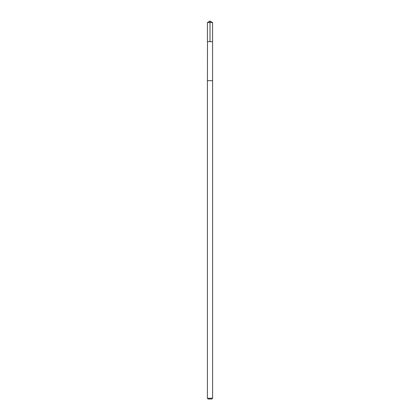 <?xml version="1.0" encoding="UTF-8"?>
<svg xmlns="http://www.w3.org/2000/svg" width="420" height="420" viewBox="0 0 420 420"><rect width="100%" height="100%" fill="white"/><g stroke="black" fill="none" stroke-linecap="round" stroke-linejoin="round"><path stroke-width="0.63" d="M207.48 41.69L212.578 41.69L212.588 22.554L207.412 22.554L207.422 41.69L212.578 41.69L212.567 80.682L207.433 80.682L207.48 41.69M212.588 80.682L207.412 80.682L207.412 398.255L212.588 398.255L212.588 80.682M211.796 399L208.163 399L207.412 398.255M210 41.69L210 21L207.412 22.554M210 21L212.588 22.554M211.838 399L212.588 398.255"/></g></svg>
